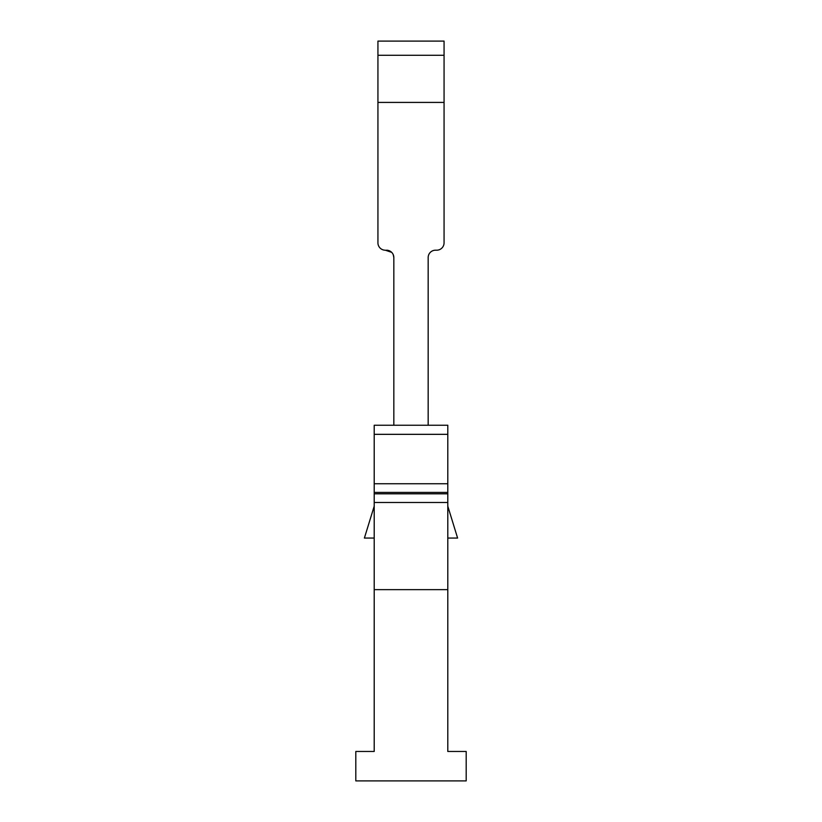 <?xml version="1.0" encoding="UTF-8"?>
<svg xmlns="http://www.w3.org/2000/svg" width="822" height="822" viewBox="0 0 822 822"><rect width="100%" height="100%" fill="white"/><g stroke="black" fill="none" stroke-linecap="round" stroke-linejoin="round"><path stroke-width="1.23" d="M374.205 589.651L447.795 589.651L447.795 751.462L466.187 751.462L466.187 780.9L355.813 780.9L355.813 751.462L374.205 751.462L374.205 425.251L447.795 425.251L447.795 493.817L374.205 493.817M447.795 589.651L447.795 493.817M393.255 254.717L393.83 257.563A7.357 7.357 0 0 0 386.474 250.196L391.673 252.354L385.302 250.196A7.357 7.357 0 0 1 377.935 242.839L377.935 55.29L444.065 55.29L444.065 41.1L377.935 41.1L377.935 55.29M428.17 257.563A7.357 7.357 -0 0 1 435.526 250.196L436.698 250.196L435.526 250.196A7.357 7.357 -0 0 0 428.17 257.563A7.357 7.357 -0 0 1 435.526 250.196L436.698 250.196L435.526 250.196A7.357 7.357 -0 0 0 428.17 257.563L428.17 425.251M385.302 250.196L391.673 252.354M444.065 55.29L444.065 102.421L377.935 102.421L377.935 242.839M436.698 250.196A7.357 7.357 0 0 0 444.065 242.839L444.065 102.421M393.83 257.563L393.83 425.251M374.205 506.167L364.393 538.061L374.205 538.061M374.205 434.335L447.795 434.335M447.795 538.061L457.607 538.061L447.795 506.167M374.205 502.489L447.795 502.489M447.795 492.419L374.205 492.419M447.795 483.747L374.205 483.747"/></g></svg>
